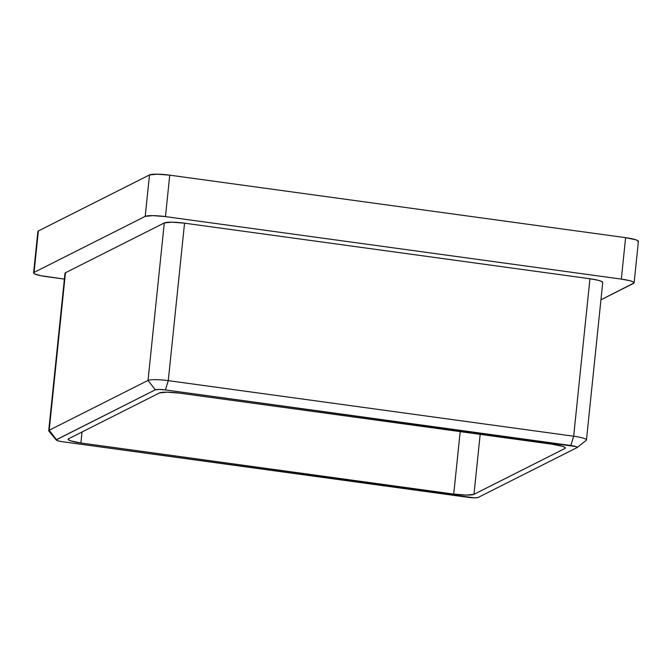 <?xml version="1.0" encoding="UTF-8"?>
<svg xmlns="http://www.w3.org/2000/svg" width="672" height="672" viewBox="0 0 672 672"><rect width="100%" height="100%" fill="white"/><g stroke="black" fill="none" stroke-linecap="round" stroke-linejoin="round"><path stroke-width="1.01" d="M38.077 231.899L34.079 272.404L38.354 230.958L149.495 174.938L145.211 216.376L34.079 272.404A16.842 2.461 5.9 0 0 33.6 272.899A16.842 2.461 5.9 0 0 46.385 276.637L64.386 279.098L40.454 275.629L34.616 273.89L33.793 273.336L34.079 272.404L145.211 216.376L152.788 215.611L165.463 216.611L169.747 175.165L625.615 237.661L621.331 279.098L629.706 280.678L633.108 281.845L634.108 282.895L600.936 299.821L633.646 283.332A16.842 2.461 5.9 0 0 634.116 282.828L638.4 241.391A16.842 2.461 -174.1 0 0 625.615 237.661L621.331 279.098L165.463 216.611L621.331 279.098A16.842 2.461 5.9 0 1 634.116 282.828M602.717 282.542L601.717 281.484L598.315 280.316L589.94 278.746L184.548 223.171L171.872 222.172L164.296 222.936L65.461 272.756L65.184 273.697M33.6 272.899L37.884 231.462A16.842 2.461 -174.1 0 1 38.354 230.958L149.495 174.938L157.072 174.174L169.747 175.165L625.615 237.661L635.964 239.82L638.207 240.954L637.921 241.895M577.114 447.544L586.236 440.294A16.842 2.461 -174.1 0 0 573.67 436.22A16.842 2.461 5.9 0 1 586.454 439.95L602.734 282.475A16.842 2.461 -174.1 0 0 589.94 278.746L573.67 436.22L168.269 380.646L184.548 223.171A16.842 2.461 -174.1 0 0 164.296 222.936L148.025 380.411A16.842 2.461 5.9 0 1 168.269 380.646L184.548 223.171L589.94 278.746L573.67 436.22L168.269 380.646L165.43 389.928L159.096 389.432L155.308 389.819L56.246 439.858L58.439 440.966L62.63 441.756L474.365 497.826L478.153 497.448L576.988 447.619L576.005 446.586L165.43 389.928L570.83 445.502A8.425 1.226 5.9 0 1 577.114 447.544A8.425 1.226 5.9 0 1 576.988 447.619L478.153 497.448A8.425 1.226 5.9 0 1 468.031 497.33L62.63 441.756A8.425 1.226 5.9 0 1 56.305 440.076A8.425 1.226 5.9 0 1 56.473 439.639L49.19 430.24L65.461 272.756L164.296 222.936L148.025 380.411L49.19 430.24L65.461 272.756A16.842 2.461 -174.1 0 0 64.991 273.26L48.712 430.735A16.842 2.461 5.9 0 1 49.19 430.24A16.842 2.461 -174.1 0 0 48.863 431.113L56.305 440.076M179.726 393.162L552.56 444.276L562.909 446.435L565.152 447.569L564.875 448.51L473.978 494.332L466.402 495.088L453.734 494.096L80.892 442.991L70.543 440.824L68.3 439.69L68.586 438.757L159.474 392.935L167.051 392.171L179.726 393.162L552.56 444.276A16.842 2.461 5.9 0 1 565.354 448.006A16.842 2.461 5.9 0 1 564.875 448.51L564.984 447.418L564.875 448.51L473.978 494.332A16.842 2.461 5.9 0 1 453.734 494.096L460.186 431.609L453.734 494.096L80.892 442.991A16.842 2.461 5.9 0 1 68.107 439.253A16.842 2.461 5.9 0 1 68.586 438.757L159.474 392.935A16.842 2.461 5.9 0 1 179.726 393.162M480.178 434.356L473.978 494.332L480.178 434.356M82.034 431.978L80.892 442.991L82.034 431.978M165.463 216.611L169.747 175.165A16.842 2.461 -174.1 0 0 149.495 174.938L145.211 216.376A16.842 2.461 5.9 0 1 165.463 216.611M586.454 439.95A16.842 2.461 5.9 0 1 585.984 440.454M573.67 436.22L570.83 445.502L573.67 436.22M155.308 389.819A8.425 1.226 5.9 0 1 165.43 389.928L168.269 380.646A16.842 2.461 -174.1 0 0 148.025 380.411L155.308 389.819L148.025 380.411L49.19 430.24L56.473 439.639L155.308 389.819"/></g></svg>
